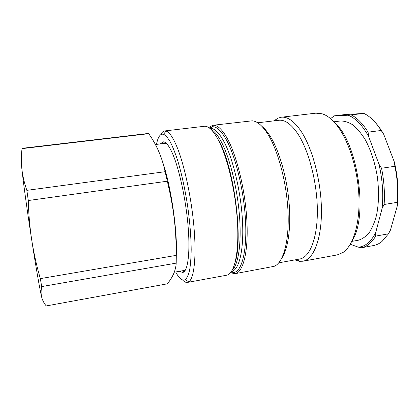 <?xml version="1.0" encoding="UTF-8"?>
<svg xmlns="http://www.w3.org/2000/svg" width="419" height="419" viewBox="0 0 419 419"><rect width="100%" height="100%" fill="white"/><g stroke="black" fill="none" stroke-linecap="round" stroke-linejoin="round"><path stroke-width="0.63" d="M183.946 271.863L182.171 270.815M163.033 143.586L164.426 142.062M166.191 143.209L155.344 144.529M174.257 272.224L185.298 270.25M156.491 144.387C157.937 136.887 160.283 133.52 163.536 134.279C165.636 135.337 167.914 137.93 170.36 142.062C172.864 147.069 175.378 153.464 177.902 161.247C181.705 174.074 184.899 188.65 187.482 204.964C189.812 221.316 191.048 236.185 191.19 249.562C191.064 257.743 190.54 264.593 189.618 270.119C188.498 274.785 187.089 277.933 185.387 279.562C182.506 281.243 179.269 278.719 175.681 271.973M182.558 279.955C184.297 281.84 185.936 282.663 187.471 282.411L188.728 281.898C193.987 278.698 196.542 257.706 194.034 227.831C191.551 198.004 184.187 164.007 176.671 146.2C172.743 136.997 169.203 131.954 166.039 131.063L164.693 130.943C163.148 131.157 161.823 132.42 160.718 134.735M187.471 282.411L226.595 275.231C234.048 274.099 239.066 254.333 237.568 224.223C236.096 194.175 227.999 158.921 218.833 140.941C213.491 130.655 208.61 125.773 204.194 126.297L164.693 130.943M179.479 271.297L182.642 272.481C187.56 271.79 190.21 254.71 188.278 228.627C186.366 202.592 179.976 171.764 173.356 155.549C169.417 146.079 165.966 141.512 162.996 141.858L160.315 143.921M281.207 117.241L315.905 113.161L322.221 113.811C327.339 115.408 332.435 119.52 337.499 126.145C349.017 141.308 357.962 170.119 358.947 197.108C359.942 224.123 353.102 245.691 343.072 252.442L337.227 254.92L302.864 261.231C313.354 259.529 321.603 239.825 321.446 210.621C321.326 181.474 312.349 147.729 300.732 130.728C293.944 121.007 287.434 116.508 281.207 117.241L277.87 118.189L274.026 120.85M352.222 240.606C368.626 215.492 357.512 141.612 334.446 122.432M267.222 131.906L266.919 132.723M294.939 259.89L299.396 261.304L302.864 261.231M278.755 262.844L299.705 259.021C309.725 257.407 317.544 238.437 317.361 210.375C317.214 182.365 308.662 149.897 297.579 133.431C291.064 123.961 284.815 119.577 278.839 120.279L257.69 122.793M266.819 131.383L266.494 132.09M281.778 258.162C288.115 249.006 291.268 227.355 289.031 202.194C286.79 177.038 279.311 151.159 270.564 136.83C267.699 132.142 264.829 128.659 261.954 126.376M230.497 272.759L235.122 273.665L274.183 266.322C282.977 263.006 289.162 242.386 288.089 213.381C287.036 184.423 278.546 151.652 268.218 134.787C262.682 125.878 257.376 121.222 252.296 120.813L212.805 125.286L208.652 127.512M235.122 273.665L235.143 273.659C242.941 272.439 248.326 252.657 246.974 222.657C245.654 192.719 237.453 157.659 228.009 139.799C222.51 129.591 217.451 124.752 212.826 125.286L212.805 125.286M41.696 286.586C40.91 290.524 40.905 294.07 41.691 297.212C42.513 300.355 44.021 303.262 46.221 305.933L167.322 283.82C172.853 277.127 175.812 270.224 176.205 263.122L41.696 286.586L40.329 278.63L176.294 255.36L176.205 263.122M165.112 171.696L167.317 181.202L28.288 200.533L26.858 190.346L165.112 171.696C162.132 157.507 156.659 144.838 148.703 133.687L22.029 148.63L22.139 148.321L147.53 133.546L148.703 133.687M22.029 148.63C21.196 155.26 21.133 161.991 21.846 168.82C22.595 175.629 24.265 182.804 26.858 190.346M28.288 200.533C28.649 214.277 29.807 227.548 31.771 240.344C27.471 212.622 23.406 183.197 21.846 168.82M41.691 297.212C40.062 290.796 36.076 268.191 31.771 240.344C33.782 253.139 36.631 265.903 40.329 278.63M176.294 254.804C177.625 231.471 170.863 185.35 162.713 162.305M176.294 255.36C176.085 227.826 173.817 208.646 167.317 181.202M345.198 114.539L363.959 113.439L348.147 115.204L333.163 115.979L345.198 114.539M381.196 130.471L383.736 134.347L394.326 161.959L394.908 166.285L381.562 168.244L378.959 164.185L368.573 136.332L368.081 132.168L381.196 130.471C375.78 122.034 370.035 116.356 363.959 113.439M397.348 202.325L397.301 205.881L390.419 230.183L388.46 233.828L375.707 236.101L375.644 232.791L382.112 208.4L384.129 204.493L397.348 202.325C398.228 190.65 397.416 178.641 394.908 166.285M350.284 244.293L358.392 247.158L361.513 247.749L373.732 245.524C376.655 244.937 379.436 243.565 382.076 241.396L388.46 233.828M383.736 134.347C381.128 129.759 378.341 125.841 375.382 122.594M397.301 205.881C398.898 191.755 397.903 177.117 394.326 161.959M361.513 247.749C366.918 246.665 371.648 242.784 375.707 236.101M384.129 204.493C384.914 192.761 384.061 180.678 381.562 168.244M368.081 132.168C362.791 123.657 357.198 117.922 351.305 114.963M375.644 232.791C370.93 241.857 365.179 246.65 358.392 247.158M378.959 164.185C382.505 179.458 383.558 194.196 382.112 208.4M348.147 115.204C355.422 118.017 362.231 125.061 368.573 136.332M330.523 118.614L334.194 115.984M333.859 121.793L340.291 121.007C344.381 120.897 348.592 122.212 352.924 124.956C357.234 128.528 361.335 133.431 365.211 139.658C370.862 150.117 374.89 162.368 377.289 176.415C379.127 190.54 378.886 203.435 376.561 215.094C374.686 222.185 372.208 228.077 369.139 232.76C365.808 236.656 362.168 239.155 358.224 240.255L351.85 241.391M230.974 272.167L234.121 272.413C241.726 271.156 246.943 251.709 245.602 222.321C244.287 192.991 236.279 158.665 227.056 141.109C221.682 131.074 216.733 126.297 212.213 126.779L209.28 127.936M235.143 273.659L234.121 272.413L231.477 271.46C238.867 270.307 243.9 251.259 242.559 222.431C241.244 193.657 233.435 159.927 224.464 142.622C219.205 132.682 214.371 127.957 209.966 128.465L212.213 126.779L212.826 125.286M232.241 270.192C238.327 264.63 241.606 243.633 239.516 216.256C237.432 188.906 230.089 158.974 221.897 142.947C218.131 135.636 214.523 131.137 211.076 129.455M235.132 262.404C243.203 238.919 234.347 169.26 219.54 142.051L216.125 136.044M185.387 279.562L188.728 281.898M163.536 134.279L166.039 131.063M297.055 259.508L299.396 261.304M276.158 120.599L277.87 118.189M332.896 116.77L333.43 115.953"/></g></svg>
